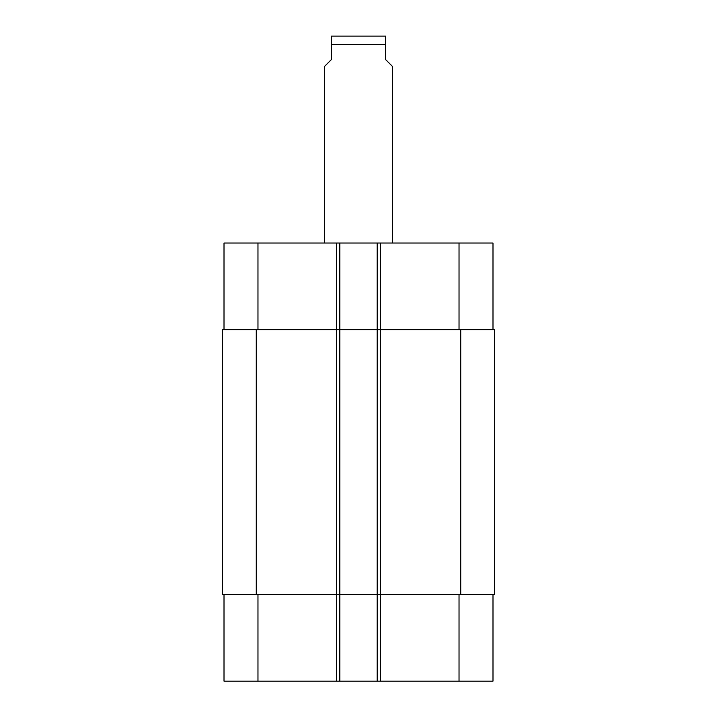 <?xml version="1.0" encoding="UTF-8"?>
<svg xmlns="http://www.w3.org/2000/svg" width="717" height="717" viewBox="0 0 717 717"><rect width="100%" height="100%" fill="white"/><g stroke="black" fill="none" stroke-linecap="round" stroke-linejoin="round"><path stroke-width="1.08" d="M392.459 243.027L392.459 66.421L385.674 59.628L385.674 36.092L385.674 44.678L385.674 36.092L385.674 44.678L331.326 44.678L331.326 59.628L324.541 66.421L324.541 243.027M331.326 44.678L331.326 36.092L331.326 44.678M331.326 36.092L385.674 36.092M224.009 594.545L224.009 681.15L492.991 681.15L492.991 594.545M224.009 329.632L224.009 243.027L492.991 243.027L492.991 329.632M339.822 681.15L339.822 329.632L222.306 329.632L222.306 594.545L494.694 594.545L494.694 329.632L339.822 329.632L339.822 243.027M377.178 681.15L377.178 243.027M494.694 594.545L494.694 329.632M257.968 329.632L257.968 243.027M336.425 681.15L336.425 243.027M380.575 681.15L380.575 243.027M459.032 329.632L459.032 243.027M257.968 594.545L257.968 681.15M459.032 594.545L459.032 681.15M460.726 594.545L460.726 329.632M256.274 594.545L256.274 329.632"/></g></svg>
